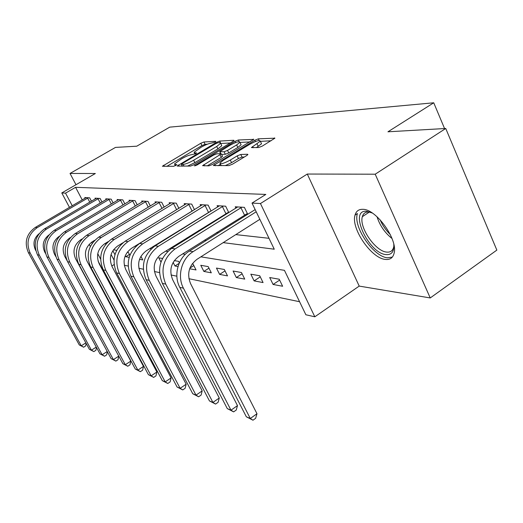 <?xml version="1.0" encoding="UTF-8"?>
<svg xmlns="http://www.w3.org/2000/svg" width="523" height="523" viewBox="0 0 523 523"><rect width="100%" height="100%" fill="white"/><g stroke="black" fill="none" stroke-linecap="round" stroke-linejoin="round"><path stroke-width="0.78" d="M215.182 142.119L215.829 141.308L203.931 141.995L200.812 143.263L162.378 166.249L173.747 166.288L176.911 164.647L175.257 164.536L174.492 163.928L181.769 158.711C186.038 156.299 189.444 154.932 191.974 154.618L195.739 153.664L196.615 152.951L194.909 152.873L194.085 152.271L201.159 147.225C205.376 144.838 208.775 143.472 211.364 143.112L215.182 142.119M362.792 209.324C358.726 209.207 356.143 211.142 355.032 215.116C350.724 228.283 371.415 258.499 385.464 259.434C390.165 259.918 393.067 257.761 394.159 252.975C397.905 239.24 376.024 208.919 362.792 209.324M258.624 147.545L262.278 146.107L274.895 138.19L258.355 138.837L254.832 140.236L213.364 165.53L228.865 165.595L232.519 164.17L246.627 155.606L247.902 154.547L247.562 154.259L240.776 154.475L237.187 155.887L230.297 160.051C223.968 163.444 220.503 164.457 219.922 163.098L223.406 160.208L249.909 144.224C256.263 140.831 259.735 139.818 260.323 141.184L251.393 147.571L258.624 147.545M445.74 128.481L496.85 250.105L430.239 297.947L375.207 174.205L445.74 128.481L387.948 131.796L433.73 102.789L169.753 127.141L136.745 146.198L115.478 147.414L70.036 173.453L95.349 173.512L61.779 192.941L65.532 193.137L75.58 187.319L265.821 194.425L252.014 203.087L260.461 203.539L314.82 316.794L305.87 314.768L284.44 270.332L200.865 256.839M375.207 174.205L307.295 174.041L260.461 203.539M232.813 141.472L234.023 140.484L233.722 140.269L219.66 141.086L216.424 142.387L177.094 166.039L190.522 166.079L193.876 164.745L232.813 141.472M238.338 140.001L253.733 139.38L212.501 164.47L209.004 165.843L202.578 165.68L221.34 153.847L216.96 153.749L213.574 155.096L196.877 165.091L194.327 165.869L234.964 141.347L238.338 140.001L239.129 141.641M70.036 173.453L75.985 184.717M75.58 187.319L82.242 199.93M182.043 228.616L182.723 228.688M198.779 230.48L200.034 230.617M216.659 232.474L218.575 232.683M235.814 234.605L268.999 238.305M85.164 198.217L84.798 197.524L89.649 197.825L91.44 201.224M95.415 198.884L95.029 198.152L100.128 198.465L102.011 202.068M106.195 199.59L105.79 198.818L111.157 199.145L113.138 202.957M117.551 200.335L117.126 199.518L122.781 199.864L124.866 203.898M129.521 201.12L129.076 200.25L135.045 200.616L137.248 204.905M142.164 201.95L141.694 201.028L148.002 201.42L150.33 205.977M155.534 202.832L155.037 201.852L161.718 202.264L164.183 207.121M169.7 203.767L169.171 202.721L176.264 203.159L178.873 208.35M184.737 204.768L184.174 203.643L191.706 204.107L194.478 209.671M209.311 211.815L209.854 211.854M200.714 205.827L200.119 204.63L208.134 205.121L211.089 211.089M226.76 213.103L227.897 213.188M217.738 206.964L217.104 205.676L225.655 206.199L228.799 212.626M245.392 214.482L247.202 214.62M235.906 208.18L235.232 206.788L244.372 207.356L247.732 214.286M124.278 265.259L128.135 266.057M138.85 268.292L143.282 269.208M154.409 271.522L159.482 272.581M171.054 274.987L176.852 276.196M188.901 278.7L299.581 301.725M105.234 243.424L105.692 244.287M111.072 254.472L113.975 259.97M114.949 254.681L112.85 250.7M116.694 250.354L113.484 249.785M125.252 255.747L125.768 256.721L129.168 257.362M129.874 255.302L128.37 252.432L127.246 252.23M139.53 259.316L142.792 259.931L140.916 256.329M160.966 262.095L158.763 257.826L162.496 258.493M173.133 262.402L174.97 265.985L177.997 266.56M179.369 262.847L178.611 261.356L174.303 260.591M189.666 268.757L196.04 269.953L192.974 263.906L192.261 263.782M203.872 271.43L211.312 272.829L208.18 266.606L200.773 265.292L203.872 271.43L208.965 268.155M219.621 274.392L227.518 275.883L224.321 269.476L216.45 268.077L219.621 274.392L225.027 270.888M236.337 277.543L244.738 279.119L241.469 272.522L233.108 271.032L236.337 277.543L242.097 273.777M254.126 280.89L263.069 282.57L259.735 275.765L250.824 274.183L254.126 280.89L260.264 276.837M273.084 284.46L282.629 286.258L279.223 279.223L269.705 277.536L273.084 284.46L279.642 280.086M444.563 128.547L433.73 102.789M307.295 174.041L359.209 286.094L430.239 297.947M359.209 286.094L314.82 316.794M114.073 264.599L111.791 266.011M102.691 268.704L102.096 268.567L98.03 260.938M223.197 242.633L274.255 249.203L252.014 203.087M170.4 235.834L171.06 235.919M186.822 237.952L188.058 238.109M204.382 240.214L206.258 240.456M65.532 193.137L72.259 205.774M90.322 246.477L89.172 244.326M69.487 207.402L61.779 192.941M91.63 242.188L92.198 243.26M97.755 253.694L100.586 259.016M185.305 254.328L182.664 253.903M167.68 251.485L165.693 251.158M151.239 248.83L149.82 248.602M135.869 246.346L134.954 246.196M121.467 244.019L120.996 243.947M125.768 256.721L129.436 254.459M174.97 265.985L179.154 263.344M189.927 268.044L193.817 265.566M207.428 144.185L205.062 144.309L201.937 145.571L166.798 166.373M182.154 165.856L181.599 166.19M230.323 142.962L220.706 143.479M218.019 142.746L215.744 143.662L182.292 163.555L181.383 164.294L183.155 164.405C185.73 164.124 189.221 162.731 193.641 160.228L216.718 146.473L220.628 143.309L219.712 142.655L218.019 142.746M187.482 166.111L194.837 162.66L193.641 160.228M221.491 145.1L221.791 145.721L217.888 148.892L194.837 162.66M239.998 142.439L249.968 141.91M207.213 165.869L221.294 157.403L222.452 156.135M219.732 153.651L220.451 153.219M236.644 144.943L239.92 142.269C239.318 141.053 236.01 142.053 229.989 145.27L219.712 151.696L224.112 151.768L227.538 150.408L236.644 144.943L237.847 147.447L241.11 144.766L240.822 144.171M237.847 147.447L228.747 152.919L225.321 154.272L221.608 154.396M261.225 143.086L261.546 143.766L256.342 147.643M221.177 165.686L220.242 163.758M225.289 165.641L231.558 162.666L230.297 160.051M244.287 157.024L242.031 157.09L238.436 158.495L231.558 162.666M220.484 164.261L218.052 165.732M271.058 140.779L260.402 141.354M86.105 197.602L35.368 227.381L37.172 227.662L88.315 197.74M39.062 233.722C33.871 238.259 32.674 243.672 35.459 249.961L35.76 250.504M86.138 343.402L85.641 345.919L83.634 347.213L79.293 344.951L28.425 252.687C24.038 242.397 26.353 233.964 35.368 227.381M79.293 344.951L81.268 345.801L30.197 253.093C25.79 242.75 28.118 234.271 37.172 227.662M83.634 347.213L81.268 345.801L85.844 342.866M89.793 202.192L87.629 198.086M96.402 198.237L44.573 228.799L46.469 229.087L98.729 198.38M48.953 234.919C43.2 239.514 41.788 245.202 44.71 251.968L45.455 253.328M96.461 347.449L95.892 350.286L93.839 351.606L89.368 349.279L37.46 254.753C32.982 244.202 35.355 235.553 44.573 228.799M89.368 349.279L91.44 350.175L39.323 255.185C34.825 244.574 37.205 235.88 46.469 229.087M93.839 351.606L91.44 350.175L96.258 347.069M100.298 203.074L98.023 198.733M107.241 198.903L54.255 230.29L56.255 230.597L109.686 199.054M59.367 236.219L59.308 236.252C53.019 240.9 51.398 246.843 54.444 254.08L55.798 256.564M107.326 351.685L106.666 354.869L104.567 356.235L99.958 353.836L46.972 256.937C42.402 246.111 44.828 237.226 54.255 230.29M99.958 353.836L102.142 354.777L48.933 257.381C44.344 246.503 46.782 237.573 56.255 230.597M104.567 356.235L102.142 354.777L107.215 351.482M111.353 204.016L108.961 199.42M118.649 199.609L64.466 231.859L66.578 232.179L121.225 199.766M70.389 237.579L69.703 237.991C63.263 242.77 61.603 248.876 64.708 256.309L67.232 260.957M118.78 356.137L118.015 359.7L115.871 361.105L111.111 358.634L57 259.231C52.333 248.118 54.823 238.991 64.466 231.859M111.111 358.634L113.413 359.621L59.073 259.709C54.385 248.53 56.883 239.357 66.578 232.179M115.871 361.105L113.413 359.621L118.767 356.117M123.003 205.009L120.48 200.139M130.685 200.348L75.253 233.513L77.482 233.859L133.404 200.518M82.111 238.959L80.673 239.828C74.083 244.744 72.377 251.02 75.554 258.656L130.789 361.118L129.979 364.799L127.789 366.244L122.872 363.694L67.591 261.657C62.819 250.236 65.375 240.855 75.253 233.513M122.872 363.694L125.298 364.734L69.781 262.16C64.989 250.674 67.552 241.24 77.482 233.859M127.789 366.244L125.298 364.734L130.789 361.118M135.3 206.069L132.639 200.897M393.786 244.326C394.237 251.55 391.688 254.982 386.131 254.616C368.532 253.537 348.39 209.527 366.551 211.279L372.219 212.985M370.872 212.364L368.669 211.985C365.355 211.874 363.243 213.449 362.341 216.705C358.876 227.309 375.534 251.498 386.772 252.099C390.498 252.439 392.812 250.72 393.708 246.948L393.884 245.797M357.346 213.802C353.018 226.897 373.572 256.891 387.563 257.787L392.328 257.1M143.394 201.133L86.655 235.272L89.015 235.631L146.27 201.309M94.643 240.338L92.277 241.77C85.524 246.836 83.778 253.295 87.027 261.147L143.472 366.401L142.609 370.173L140.373 371.663L135.287 369.029L78.796 264.226C73.913 252.478 76.535 242.829 86.655 235.272M135.287 369.029L137.856 370.134L81.111 264.756C76.208 252.942 78.842 243.234 89.015 235.631M140.373 371.663L137.856 370.134L143.472 366.401M148.297 207.206L145.479 201.701M156.835 201.963L98.729 237.128L101.233 237.507L159.881 202.146M108.124 241.665L104.574 243.829C97.651 249.046 95.853 255.701 99.18 263.782L156.88 371.997L155.972 375.86L153.677 377.403L148.414 374.677L90.656 266.939C85.667 254.858 88.361 244.914 98.729 237.128M148.414 374.677L151.134 375.847L93.114 267.508C88.099 255.348 90.806 245.346 101.233 237.507M153.677 377.403L151.134 375.847L156.88 371.997M162.052 208.416L159.07 202.551M171.08 202.839L111.543 239.096L114.204 239.501L174.316 203.035M122.879 242.796L117.623 246.013C110.523 251.4 108.673 258.257 112.072 266.58L171.086 377.92L170.125 381.888L167.778 383.477L162.32 380.659L103.247 269.829C98.141 257.375 100.906 247.131 111.543 239.096M162.32 380.659L165.203 381.895L105.855 270.424C100.723 257.898 103.508 247.595 114.204 239.501M167.778 383.477L165.203 381.895L171.086 377.92M176.637 209.716L173.479 203.454M186.201 203.767L125.167 241.188L127.991 241.626L189.633 203.983M193.072 210.534L131.489 248.333C124.206 253.897 122.304 260.97 125.788 269.554L186.162 384.202L185.142 388.282L182.736 389.929L177.075 387.007L116.629 272.888C111.399 260.055 114.243 249.491 125.167 241.188M177.075 387.007L180.134 388.321L119.407 273.529C114.151 260.611 117.015 249.981 127.991 241.626M182.736 389.929L180.134 388.321L186.162 384.202M192.078 211.024L188.77 204.408M202.277 204.761L139.667 243.417L142.681 243.881L205.931 204.983M211.024 210.965L146.27 250.805C138.785 256.558 136.83 263.867 140.393 272.725L202.192 390.884L201.1 395.081L198.635 396.78L192.758 393.747L130.881 276.157C125.527 262.912 128.455 252.001 139.667 243.417M192.758 393.747L196.014 395.146L133.842 276.837C128.462 263.507 131.41 252.524 142.681 243.881M198.635 396.78L196.014 395.146L202.192 390.884M208.422 212.253L205.042 205.428M219.405 205.814L155.141 245.797L158.364 246.294L223.301 206.055M228.59 212.194L162.038 253.446C154.35 259.401 152.337 266.959 155.991 276.105L219.268 398.003L218.104 402.318L215.574 404.083L209.455 400.932L146.094 279.642C140.602 265.959 143.622 254.681 155.141 245.797M209.455 400.932L212.926 402.422L149.258 280.367C143.74 266.593 146.78 255.237 158.364 246.294M215.574 404.083L212.926 402.422L219.268 398.003M225.844 213.561L222.386 206.513M237.684 206.945L171.694 248.347L175.14 248.876L241.855 207.2M247.359 213.515L178.912 256.27C171.008 262.441 168.929 270.26 172.668 279.727L237.488 405.6L236.246 410.039L233.65 411.876L227.276 408.594L162.359 283.368C156.73 269.221 159.842 257.545 171.694 248.347M227.276 408.594L230.983 410.189L165.752 284.139C160.097 269.901 163.228 258.146 175.14 248.876M233.65 411.876L230.983 410.189L237.488 405.6M244.444 214.953L240.907 207.67M259.839 219.32L197.001 259.297C188.868 265.704 186.724 273.81 190.562 283.603L256.983 413.726L255.649 418.302L252.988 420.211L246.333 416.792L179.801 287.362C173.309 275.392 177.964 257.944 189.431 251.073L255.159 209.599M246.333 416.792L250.301 418.498L183.436 288.193C176.911 276.144 181.599 258.565 193.137 251.641L256.205 211.776M252.988 420.211L250.301 418.498L256.983 413.726M195.393 153.86L194.909 152.873M175.754 165.523L175.257 164.536M164.281 166.406L163.673 165.203M201.937 145.571L200.812 143.263M205.062 144.309L203.931 141.995M179.016 166.222L178.402 164.98M216.784 143.132L216.424 142.387M220.464 142.74L219.66 141.086M233.905 140.661L233.722 140.269M182.422 166.177L181.553 164.431M184.024 166.157L183.155 164.405M217.888 148.892L216.718 146.473M253.603 139.563L253.4 139.125M204.532 165.902L203.892 164.595M221.294 157.403L220.072 154.886M195.556 165.745L195.242 165.111M235.553 142.576L234.964 141.347M220.83 153.618L220.006 151.925M225.321 154.272L224.112 151.768M228.747 152.919L227.538 150.408M253.224 147.78L252.635 146.545M258.284 146.466L257.055 143.871M238.436 158.495L237.187 155.887M242.031 157.09L240.776 154.475M247.784 154.723L247.562 154.259M215.326 165.765L214.678 164.438M255.44 141.53L254.832 140.236M259.133 140.491L258.355 138.837M274.752 138.386L274.523 137.902M28.425 252.687L30.197 253.093M37.46 254.753L39.323 255.185M46.972 256.937L48.933 257.381M57 259.231L59.073 259.709M67.591 261.657L69.781 262.16M392.015 238.514C384.791 232.735 379.79 225.472 377.018 216.731M380.129 219.797C382.509 225.367 385.882 230.277 390.269 234.513M78.796 264.226L81.111 264.756M90.656 266.939L93.114 267.508M103.247 269.829L105.855 270.424M116.629 272.888L119.407 273.529M130.881 276.157L133.842 276.837M146.094 279.642L149.258 280.367M162.359 283.368L165.752 284.139M189.431 251.073L193.137 251.641M179.801 287.362L183.436 288.193M355.032 215.116L357.412 213.547M194.968 154.069L194.36 152.827M175.382 165.719L174.767 164.484M182.318 166.177L181.448 164.425M221.791 145.721L220.628 143.309M222.556 156.357L221.34 153.847M241.11 144.766L239.92 142.269M220.647 153.625L219.817 151.905M261.546 143.766L260.323 141.184M369.362 212.05L362.341 216.705"/></g></svg>
